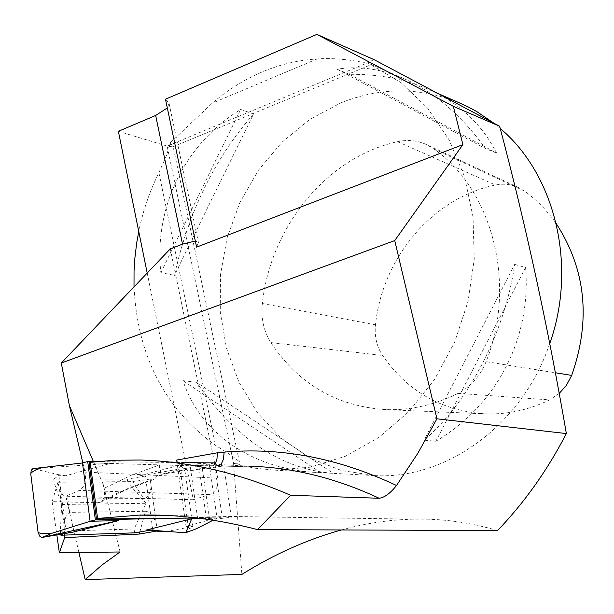 <?xml version="1.0" encoding="UTF-8"?>
<svg xmlns="http://www.w3.org/2000/svg" width="614" height="614" viewBox="0 0 614 614"><rect width="100%" height="100%" fill="white"/><g stroke="black" fill="none" stroke-linecap="round" stroke-linejoin="round"><path stroke-width="0.46" stroke-dasharray="3.07 2.3" d="M170.285 248.885L217.763 478.176L85.008 472.12C86.497 481.061 84.586 487.155 79.283 490.402L65.813 496.227L78.907 552.523M147.207 273.061L193.303 499.735L209.535 494.577C215.974 491.699 218.714 486.227 217.763 478.176M198.782 465.397L190.125 465.75L197.57 518.055L206.25 517.479L198.782 465.397C214.117 465.159 222.468 465.366 223.826 466.026L198.859 469.073L202.282 468.352L209.681 519.843L186.034 526.444L178.114 470.247L160.891 474.369L184.937 470.593L178.114 470.247L176.962 462.119M120.106 551.971L103.236 484.492L93.397 461.574M103.236 484.492L104.042 488.36L131.235 475.267L159.571 464.867L160.891 474.369M82.836 462.864L85.008 472.12M216.857 467.101L248.839 466.203L216.857 467.101L202.282 468.352M195.321 240.987L198.414 242.469L196.61 247.127M373.941 59.581L367.617 62.812L371.393 64.524C368.154 63.165 340.632 56.964 317.116 58.967C298.166 60.118 279.746 64.485 261.863 72.068C244.004 79.697 227.464 90.074 212.229 103.19L170.147 142.878L166.678 155.112L158.896 172.664C149.678 191.338 142.962 210.94 138.749 231.486M170.147 142.878L173.002 146.04L172.803 146.846L167.123 146.063L118.372 131.304M165.465 99.199L169.073 103.344L167.307 107.941M134.013 286.876C137.429 355.659 164.59 408.479 215.514 445.334C228.945 453.631 236.881 459.149 239.322 461.897C239.782 463.056 237.864 463.509 233.558 463.248L241.885 574.412M193.303 499.735L65.813 496.227M139.854 531.962L145.464 511.27L69.597 512.36C66.473 514.217 64.631 518.477 64.079 525.154L64.554 535.101M159.571 464.867C159.479 472.818 157.245 477.792 152.863 479.787L143.737 482.489L128.196 488.391L113.007 495.145L98.202 502.72L52.129 501.646L57.939 482.228L59.443 488.867C61.523 494.201 64.34 497.586 67.885 499.021L143.722 498.545L132.762 481.606L150.169 479.074L156.509 525.17L150.929 484.722M52.129 501.646L56.841 534.955M151.236 486.679C149.801 494.362 147.299 498.315 143.722 498.545M57.939 482.228L132.762 481.606M145.464 511.27C149.087 511.424 152.686 515.33 156.248 523.013M157.314 530.98L156.501 525.162M549.63 343.894C522.691 424.228 447.268 479.135 375.952 475.666L341.637 470.6L309.671 457.89L281.266 438.273L257.443 412.692L238.992 382.276L226.482 348.261L220.265 311.95L220.495 274.688L227.111 237.802L239.859 202.605L258.317 170.377L281.872 142.302L309.717 119.469L340.916 102.837C379.874 87.257 418.748 86.996 457.553 102.047M493.602 123.007L500.249 128.48M233.558 463.248L253.851 468.083L274.788 470.14L310.293 467.193L345.452 456.225L378.83 437.467L409.016 411.503L434.681 379.275L454.659 342.067L468.052 301.428L474.254 259.093L473.026 216.888L464.491 176.594L449.103 139.885L427.636 108.187L401.096 82.675L367.617 62.812L167.123 146.063L233.558 463.248M496.603 153.047L485.559 148.626C462.48 116.629 436.301 93.765 407.021 80.027C382.844 69.075 359.543 65.475 337.124 69.221L349.297 74.309C379.337 73.979 406.606 79.383 431.089 90.519C460.554 104.196 482.389 125.041 496.603 153.047L349.297 74.309M514.701 264.381L525.576 267.527C531.524 338.506 496.419 405.409 435.871 441.243L424.097 440.161C468.375 402.531 505.168 331.798 514.701 264.381L424.097 440.161M196.549 382.292L183.01 380.649C200.011 433.2 252.93 470.501 320.685 472.657L333.31 473.348C281.45 469.342 235.868 438.995 196.549 382.292L333.31 473.348M253.559 113.966L240.657 109.43C184.361 144.29 153.838 207.67 160.837 272.601L174.43 275.356C188.452 211.953 214.831 158.159 253.559 113.966L174.43 275.356M337.124 69.221L485.559 148.626M525.576 267.527L435.871 441.243M160.837 272.601L240.657 109.43M320.685 472.657L183.01 380.649M341.415 529.951C365.33 523.358 389.276 519.759 413.253 519.16C441.604 518.462 469.702 522.261 497.54 530.573M166.179 531.54L192.865 526.49L184.937 470.593M151.635 479.864L150.169 479.074M198.859 469.073L196.733 469.487C189.519 471.936 183.003 469.48 177.177 462.135M209.681 519.843L231.309 517.218C229.958 516.735 221.608 516.819 206.25 517.479M89.084 462.864L190.125 465.75M98.202 502.72L100.78 502.083C104.157 499.689 105.24 495.114 104.042 488.36M186.034 526.444L192.865 526.49M215.069 464.284L210.456 467.707M221.009 464.621L216.903 467.101M60.801 534.295L60.402 531.179L61.676 504.47L54.278 483.041L53.771 479.058L127.336 479.112L145.917 475.942L139.332 475.927L183.939 464L176.878 469.472L145.771 474.929L145.917 475.942M53.771 479.058L58.507 475.712L65.752 475.735L111.096 463.255L33.371 468.705L58.368 474.645L58.507 475.712M82.483 462.964L111.096 463.255M96.467 461.613L185.451 462.603M214.317 462.925L209.259 464.261L183.939 464M167.177 518.247L222.161 516.957L214.509 464.253M63.426 533.858L65.744 532.361L73.005 532.138M149.678 530.266L153.3 529.698L146.708 529.905M222.161 516.957L217.049 518.201L201.668 518.577M60.402 531.179L134.082 528.999L134.604 532.86M61.676 504.47L146.094 503.288L134.082 528.999M54.278 483.041L127.85 482.926L127.336 479.112M146.094 503.288L127.85 482.926M66.166 532.369L58.921 475.735M65.744 532.361L65.882 533.443M65.752 475.735L58.368 474.645M186.065 532.53L187.792 530.964L188.437 527.879L180.915 474.499C180.823 472.995 183.056 470.884 187.608 468.16L176.878 469.472M153.3 529.698L153.439 530.726M152.748 529.736L145.364 475.965M180.915 474.499L179.265 471.007L176.203 469.656M187.608 468.16L209.259 464.261L217.049 518.201L213.066 520.235M188.391 527.395C188.713 528.838 191.33 529.322 196.234 528.831M139.332 475.927L145.771 474.929M559.085 393.566L549.622 399.898C529.076 409.807 507.993 414.473 486.372 413.905C442.418 411.311 407.811 391.824 382.568 355.452C376.697 346.411 374.333 336.203 375.476 324.844C382.353 257.765 432.716 197.639 495.513 185.029C503.741 183.363 511.592 184.284 519.068 187.8L524.609 191.107C536.72 199.903 547.243 210.694 556.184 223.504M486.065 361.669C480.24 376.113 470.915 386.674 458.082 393.351C434.773 404.864 410.958 410.298 386.636 409.661C337.239 406.675 298.642 384.31 270.835 342.574C263.644 331.038 260.812 318.014 262.339 303.5C270.582 226.535 327.039 157.077 397.611 141.673C407.911 139.409 417.727 140.476 427.068 144.866L433.998 149.033C492.589 190.01 517.134 284.428 486.065 361.669L555.186 372.744M64.079 525.154L59.443 488.867M317.116 58.967L212.229 103.19M158.896 172.664L215.514 445.334M69.597 512.36L67.885 499.021M209.535 494.577L79.283 490.402M458.082 393.351L549.622 399.898M433.998 149.033L524.609 191.107M397.611 141.673L495.513 185.029M262.339 303.5L375.476 324.844M270.835 342.574L382.568 355.452M274.788 470.14L375.952 475.666M370.656 64.178L407.021 80.027M431.089 90.519L439.34 94.111M172.803 146.846L371.409 64.547M239.406 461.874L173.002 146.04M223.834 466.026L231.309 517.218M169.073 103.344L198.414 242.469M248.839 466.203L140.03 460.024M169.495 515.568L413.253 519.145M210.395 467.707L196.733 469.48M100.995 501.968L126.407 489.642L152.863 479.787M519.068 187.8L427.068 144.866M486.372 413.905L386.636 409.661"/><path stroke-width="0.92" d="M176.962 462.119L176.678 460.063L217.379 452.794L224.148 452.134C281.22 447.061 338.675 458.182 396.514 485.482L417.896 453.193L436.938 418.802L394.741 240.573L61.3 363.027L170.285 248.885L182.527 244.149L195.321 240.987M167.307 107.941L155.657 115.463L118.372 131.304L147.207 273.061M93.397 461.574L69.397 405.639L61.3 363.027M78.907 552.523L85.2 579.608L102.085 564.926L120.106 551.971L59.366 552.777L64.677 537.626L64.554 535.101M69.397 405.639L82.836 462.864M316.878 34.392L165.465 99.199L196.61 247.127L462.887 144.628L453.355 106.345L316.878 34.392L373.941 59.581L499.642 126.231L453.355 106.345M394.741 240.573L462.887 144.628M341.415 529.951C307.384 539.384 274.205 554.204 241.885 574.412L85.2 579.608M436.938 418.802L566.361 433.568C547.527 470.017 524.594 502.352 497.54 530.573L257.573 529.621L290.606 495.275L379.137 498.261C335.835 477.991 292.402 467.3 248.839 466.203M396.514 485.482C390.381 493.288 384.587 497.547 379.137 498.261M56.841 534.955L59.366 552.777M290.606 495.275C239.414 473.095 189.227 461.337 140.03 460.009L114.864 460.239L90.143 462.327L97.588 518.423L139.792 515.092C177.684 514.233 216.942 519.076 257.573 529.621M166.179 531.54C160.876 532.039 157.921 531.854 157.314 530.98L139.278 534.065L64.677 537.626M457.553 102.047L468.052 106.828L476.855 111.625L493.602 123.007M500.249 128.48C555.348 174.813 577.536 266.2 549.63 343.894M138.749 231.486L136.646 243.274L134.765 259.108L134.044 271.02L134.013 286.876M566.361 433.568C548.225 328.137 525.991 225.691 499.642 126.231M97.588 518.423L96.452 518.945L89.084 462.864L90.143 462.327M177.177 462.135L176.678 460.063M197.57 518.055L96.452 518.945M217.379 452.794L216.949 459.157L215.069 464.284M224.148 452.134L223.458 459.234L221.009 464.621M167.177 518.247L95.37 519.935L87.702 461.513L82.483 462.964L34.069 468.505M87.702 461.513L96.467 461.613M185.451 462.603L214.317 462.925L214.509 464.253M95.37 519.935L90.105 521.278L118.763 520.588L73.005 532.138L41.975 537.45L118.763 520.588M60.801 534.295L60.916 535.216L63.426 533.858M60.916 535.216L134.604 532.86L149.678 530.266M185.09 532.737L186.533 532.415L185.09 532.737L146.708 529.905L191.706 518.815L201.668 518.577M41.975 537.45L39.756 536.206L38.091 532.468L30.769 473.954C30.792 472.304 35.052 470.009 43.563 467.062M33.317 468.697L31.26 470.094L30.769 473.954M82.483 462.964L90.105 521.278L51.921 533.251C43.057 533.896 38.421 533.428 37.999 531.847M42.681 537.265L51.921 533.251M185.766 532.576L191.706 518.815M213.066 520.235L196.234 528.831L186.533 532.415M556.184 223.504C585.902 269.454 591.075 320.086 571.695 375.392L566.423 385.316L559.085 393.566M182.527 244.149L155.657 115.463M139.278 534.065L139.854 531.962M41.921 537.45L42.328 537.357M555.186 372.744L571.695 375.392M439.34 94.111L463.562 104.664M139.792 515.138L169.495 515.568M34.123 468.421L32.78 468.743"/></g></svg>
